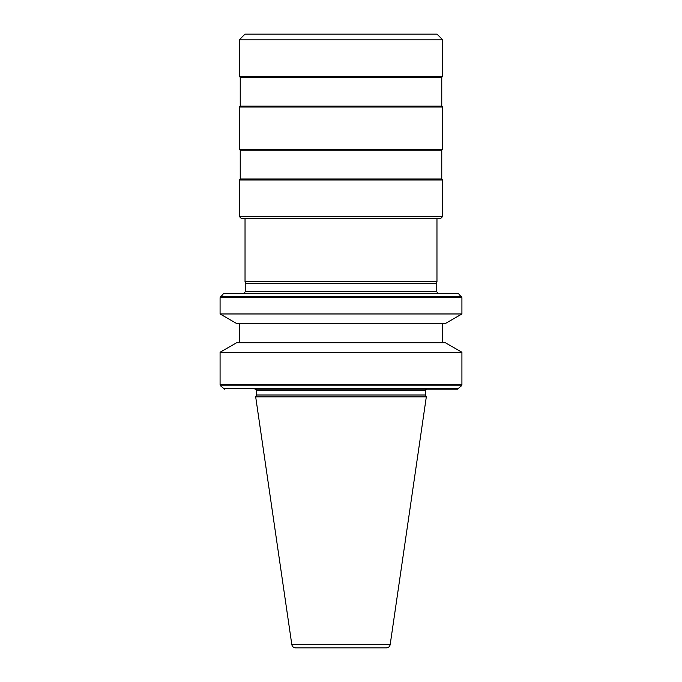 <?xml version="1.0" encoding="UTF-8"?>
<svg xmlns="http://www.w3.org/2000/svg" width="682" height="682" viewBox="0 0 682 682"><rect width="100%" height="100%" fill="white"/><g stroke="black" fill="none" stroke-linecap="round" stroke-linejoin="round"><path stroke-width="1.02" d="M374.623 389.175L426.983 389.175A1.535 1.535 0 0 0 425.449 390.709L425.449 394.997L256.551 394.997L255.682 396.856L426.318 396.856L425.449 394.997M307.377 389.175L255.017 389.175A1.535 1.535 0 0 1 256.551 390.709L256.551 394.997M426.983 389.175L457.443 389.175L461.467 385.79L461.919 384.699L220.081 384.699L220.533 385.79L224.557 389.175M461.919 352.27L445.389 342.731L236.611 342.731L220.081 352.27L461.919 352.27L461.919 384.699M255.682 396.856L291.819 644.618C292.288 646.638 293.55 647.73 295.613 647.9L386.387 647.9C388.45 647.73 389.712 646.638 390.181 644.618L426.318 396.856M239.28 323.532L239.28 342.731M442.72 323.532L442.72 342.731M236.654 323.532L445.346 323.532L461.919 313.967L220.081 313.967L236.654 323.532M223.474 293.661L224.557 293.209L457.443 293.209L458.526 293.661L223.474 293.661L220.081 297.684L220.081 313.967M458.526 293.661L461.919 297.684L220.081 297.684M436.199 291.291L436.199 283.337L245.801 283.337L245.801 291.291L436.199 291.291L438.117 293.209L243.883 293.209L245.801 291.291M436.966 218.359L436.966 281.692L245.034 281.692L245.034 218.359M241.198 218.359L440.802 218.359L442.72 216.433L239.28 216.433L241.198 218.359M441.766 179.008L240.235 179.008L240.235 150.219L441.766 150.219L441.766 179.008L442.72 179.971L239.28 179.971L239.28 216.433M442.72 179.971L442.72 216.433M441.766 150.219L442.72 149.256L239.28 149.256L240.235 150.219M441.766 106.077L240.235 106.077L240.235 77.288L441.766 77.288L441.766 106.077L442.72 107.031L239.28 107.031L239.28 149.256M240.235 106.077L239.28 107.031M441.766 77.288L442.72 76.324L239.28 76.324L240.235 77.288M239.28 39.854L245.034 34.1L436.966 34.1L442.72 39.854L239.28 39.854L239.28 76.324M442.72 39.854L442.72 76.324M294.164 389.175L374.589 389.175L374.137 388.723L374.589 389.175L457.443 389.175M425.449 390.709L256.551 390.709M458.526 388.723L223.474 388.723M461.467 385.79L220.533 385.79M291.819 644.618L390.181 644.618M461.467 296.602L220.533 296.602M307.863 388.723L307.412 389.175M461.919 297.684L461.919 313.967M436.199 283.337L436.966 281.692M442.72 107.031L442.72 149.256M245.801 283.337L245.034 281.692M240.235 179.008L239.28 179.971M220.081 352.27L220.081 384.699"/></g></svg>
